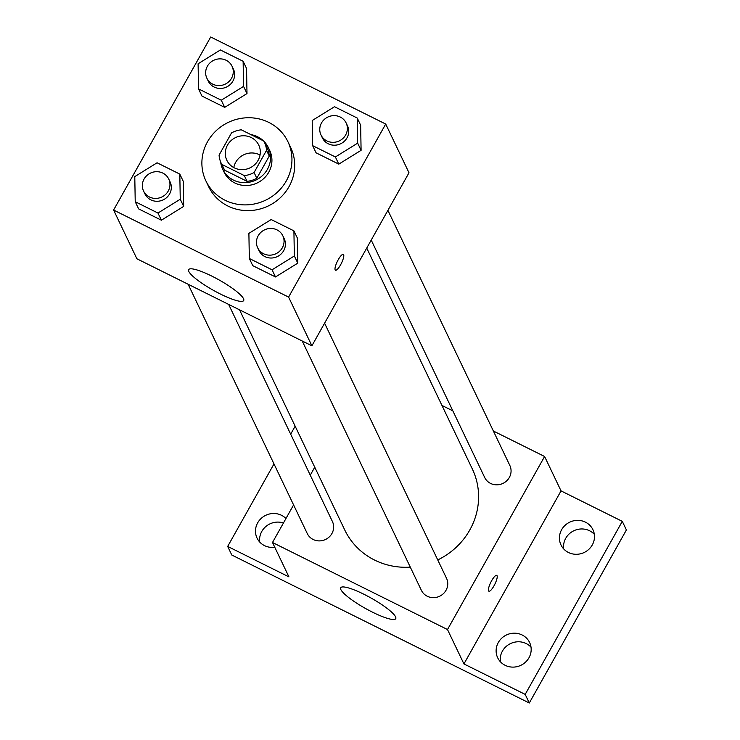 <?xml version="1.0" encoding="UTF-8"?>
<svg xmlns="http://www.w3.org/2000/svg" width="740" height="740" viewBox="0 0 740 740"><rect width="100%" height="100%" fill="white"/><g stroke="black" fill="none" stroke-linecap="round" stroke-linejoin="round"><path stroke-width="1.11" d="M233.785 167.582A17.677 16.78 154.5 0 1 235.709 162.291A17.677 16.78 154.5 0 1 260.036 155.039M227.495 145.096A17.677 16.78 154.5 0 1 243.506 135.762A17.677 16.78 154.5 0 1 258.75 145.096A17.677 16.78 154.5 0 1 250.037 167.851A17.677 16.78 154.5 0 1 226.856 160.34A17.677 16.78 154.5 0 1 227.495 145.096M221.871 164.437L244.32 175.602A23.995 22.783 154.5 0 0 254.079 172.522L266.529 150.322A23.995 22.783 154.5 0 0 264.457 142.367A23.995 22.783 154.5 0 0 263.736 140.998L241.286 129.824A23.995 22.783 154.5 0 0 231.528 132.913L219.077 155.113A23.995 22.783 154.5 0 0 221.149 163.068A23.995 22.783 154.5 0 0 221.871 164.437L224.608 170.172L247.058 181.337L244.32 175.602M264.457 142.367L267.196 148.102A23.995 22.783 154.5 0 1 269.268 156.057L266.529 150.322M247.058 181.337A23.995 22.783 154.5 0 0 256.817 178.248L269.268 156.057M224.608 170.172A23.995 22.783 154.5 0 1 223.887 168.794L221.149 163.068M263.449 140.85A25.253 23.967 -25.5 0 0 257.677 136.817A25.253 23.967 -25.5 0 0 250.888 134.606M220.668 161.968A25.253 23.967 -25.5 0 0 222.758 169.34A25.253 23.967 -25.5 0 0 255.883 180.07A25.253 23.967 -25.5 0 0 268.324 147.556A25.253 23.967 -25.5 0 0 263.912 141.303M268.324 147.556L269.693 150.424A25.253 23.967 154.5 0 1 257.252 182.937A25.253 23.967 154.5 0 1 224.128 172.198L222.758 169.34M256.817 178.248L254.079 172.522M207.533 141.728A45.455 43.142 154.5 0 1 248.732 117.734A45.455 43.142 154.5 0 1 287.925 141.71A45.455 43.142 154.5 0 1 265.521 200.244A45.455 43.142 154.5 0 1 205.905 180.912A45.455 43.142 154.5 0 1 207.533 141.728M287.925 141.71L290.663 147.445A45.455 43.142 154.5 0 1 268.259 205.97A45.455 43.142 154.5 0 1 208.643 186.647L205.905 180.912M312.641 145.66L316.072 152.819L338.8 164.132L361.092 150.322L360.648 125.199L357.226 118.03L334.489 106.727L312.206 120.537L312.641 145.66L335.377 156.963L357.67 143.153L357.226 118.03M249.334 258.482L252.756 265.651L275.493 276.954L297.776 263.144L297.341 238.021L293.91 230.852L271.182 219.549L248.89 233.359L249.334 258.482L272.061 269.795L294.354 255.975L293.91 230.852M288.6 297.091L385.707 124.043L210.706 37L113.599 210.04L288.6 297.091L311.892 345.811L408.998 172.772L385.707 124.043M198.542 88.902L201.965 96.071L224.701 107.374L246.993 93.564L246.55 68.441L243.127 61.281L220.391 49.969L198.098 63.779L198.542 88.902L221.279 100.215L243.571 86.395L243.127 61.281M135.226 201.724L138.648 208.893L161.385 220.206L183.677 206.386L183.233 181.263L179.811 174.103L157.074 162.791L134.782 176.61L135.226 201.724L157.962 213.037L180.255 199.227L179.811 174.103M113.599 210.04L136.881 258.769L311.892 345.811M188.82 271.488A31.561 5.911 29.3 0 1 188.644 269.647A31.561 5.911 29.3 0 1 219.059 279.933A31.561 5.911 29.3 0 1 243.691 300.542A31.561 5.911 29.3 0 1 216.866 292.207A31.561 5.911 29.3 0 1 188.82 271.488M338.199 259.786A8.834 2.229 -63.6 0 1 343.332 254.375A8.834 2.229 -63.6 0 1 341.399 263.283A8.834 2.229 -63.6 0 1 335.461 270.202A8.834 2.229 -63.6 0 1 338.199 259.786M343.332 254.375A8.834 2.229 -63.6 0 1 341.39 263.283A8.834 2.229 -63.6 0 1 335.461 270.202M366.735 248.067L472.342 469.012A70.698 67.118 154.5 0 1 437.747 559.93M410.302 567.145A70.698 67.118 154.5 0 1 344.757 529.988L239.529 309.82M188.117 284.243L307.267 533.54A13.94 13.228 -25.5 0 0 319.282 540.903A13.94 13.228 -25.5 0 0 331.918 533.54A13.94 13.228 -25.5 0 0 332.417 521.524L228.651 304.408M387.908 210.345L509.832 465.451A13.94 13.228 154.5 0 1 502.96 483.405A13.94 13.228 154.5 0 1 484.682 477.476L371.221 240.084M324.592 323.177L446.516 578.273A13.94 13.228 154.5 0 1 439.653 596.227A13.94 13.228 154.5 0 1 421.365 590.298L302.216 341.001M293.586 504.921L272.496 542.494L447.496 629.546L544.603 456.497L493.377 431.022M452.843 410.857L441.956 405.446M314.75 467.199L310.273 475.182M273.985 463.915L227.679 546.425L231.787 555.019L529.294 703L626.401 529.96L622.294 521.358L561.04 490.888L544.603 456.497M227.679 546.425L288.933 576.885L272.496 542.494M529.294 703L525.187 694.398L622.294 521.358M447.496 629.546L463.934 663.937L525.187 694.398M340.872 589.614A31.561 5.911 29.3 0 1 340.687 587.773A31.561 5.911 29.3 0 1 371.11 598.059A31.561 5.911 29.3 0 1 395.743 618.668A31.561 5.911 29.3 0 1 368.918 610.334A31.561 5.911 29.3 0 1 340.872 589.614M463.934 663.937L561.04 490.888M491.619 580.771A8.834 2.229 -63.6 0 1 496.753 575.369A8.834 2.229 -63.6 0 1 494.82 584.276A8.834 2.229 -63.6 0 1 488.881 591.195A8.834 2.229 -63.6 0 1 491.619 580.771M496.753 575.369A8.834 2.229 -63.6 0 1 494.81 584.276A8.834 2.229 -63.6 0 1 488.881 591.195M568.449 552.484A17.695 16.798 154.5 0 1 560.994 544.955A17.695 16.798 154.5 0 1 569.717 522.172A17.695 16.798 154.5 0 1 592.925 529.692A17.695 16.798 154.5 0 1 588.846 549.321A17.695 16.798 154.5 0 1 568.449 552.484M505.143 665.306A17.695 16.798 154.5 0 1 497.678 657.777A17.695 16.798 154.5 0 1 506.401 634.994A17.695 16.798 154.5 0 1 529.609 642.514A17.695 16.798 154.5 0 1 525.529 662.143A17.695 16.798 154.5 0 1 505.143 665.306M274.771 547.258A17.695 16.798 154.5 0 1 264.513 545.62A17.695 16.798 154.5 0 1 257.048 538.091A17.695 16.798 154.5 0 1 263.357 516.687A17.695 16.798 154.5 0 1 285.954 518.509M295.149 426.194L290.672 434.177M531.005 647.13A17.695 16.798 -25.5 0 0 526.26 643.587A17.695 16.798 -25.5 0 0 507.834 645.151A17.695 16.798 -25.5 0 0 500.388 661.764M283.439 522.995A17.695 16.798 -25.5 0 0 259.759 542.078M594.322 534.308A17.695 16.798 -25.5 0 0 589.577 530.765A17.695 16.798 -25.5 0 0 571.151 532.328A17.695 16.798 -25.5 0 0 563.704 548.941M168.729 179.034L170.098 181.901A13.94 13.228 154.5 0 1 163.226 199.856A13.94 13.228 154.5 0 1 144.947 193.926L143.569 191.059A13.94 13.228 154.5 0 1 144.078 179.043A13.94 13.228 154.5 0 1 156.704 171.68A13.94 13.228 154.5 0 1 168.729 179.034A13.94 13.228 154.5 0 1 161.857 196.988A13.94 13.228 154.5 0 1 143.569 191.059M138.648 208.893L161.385 220.206L183.677 206.386L180.255 199.227M183.677 206.386L183.233 181.263M161.385 220.206L157.962 213.037M282.828 235.792L284.197 238.659A13.94 13.228 154.5 0 1 277.324 256.604A13.94 13.228 154.5 0 1 259.046 250.684L257.677 247.817A13.94 13.228 154.5 0 1 258.177 235.801A13.94 13.228 154.5 0 1 270.812 228.438A13.94 13.228 154.5 0 1 282.828 235.792A13.94 13.228 154.5 0 1 275.955 253.737A13.94 13.228 154.5 0 1 257.677 247.817M252.756 265.651L275.493 276.954L297.776 263.144L294.354 255.975M297.776 263.144L297.341 238.021M275.493 276.954L272.061 269.795M232.036 66.212L233.405 69.079A13.94 13.228 154.5 0 1 226.542 87.024A13.94 13.228 154.5 0 1 208.255 81.104L206.886 78.237A13.94 13.228 154.5 0 1 207.385 66.221A13.94 13.228 154.5 0 1 220.021 58.858A13.94 13.228 154.5 0 1 232.036 66.212A13.94 13.228 154.5 0 1 225.173 84.166A13.94 13.228 154.5 0 1 206.886 78.237M201.965 96.071L224.701 107.374L246.993 93.564L243.571 86.395M246.993 93.564L246.55 68.441M224.701 107.374L221.279 100.215M346.144 122.97L347.513 125.837A13.94 13.228 154.5 0 1 340.641 143.782A13.94 13.228 154.5 0 1 322.363 137.853L320.993 134.985A13.94 13.228 154.5 0 1 321.493 122.97A13.94 13.228 154.5 0 1 334.119 115.616A13.94 13.228 154.5 0 1 346.144 122.97A13.94 13.228 154.5 0 1 339.272 140.915A13.94 13.228 154.5 0 1 320.993 134.985M316.072 152.819L338.8 164.132L361.092 150.322L357.67 143.153M361.092 150.322L360.648 125.199M338.8 164.132L335.377 156.963"/></g></svg>
